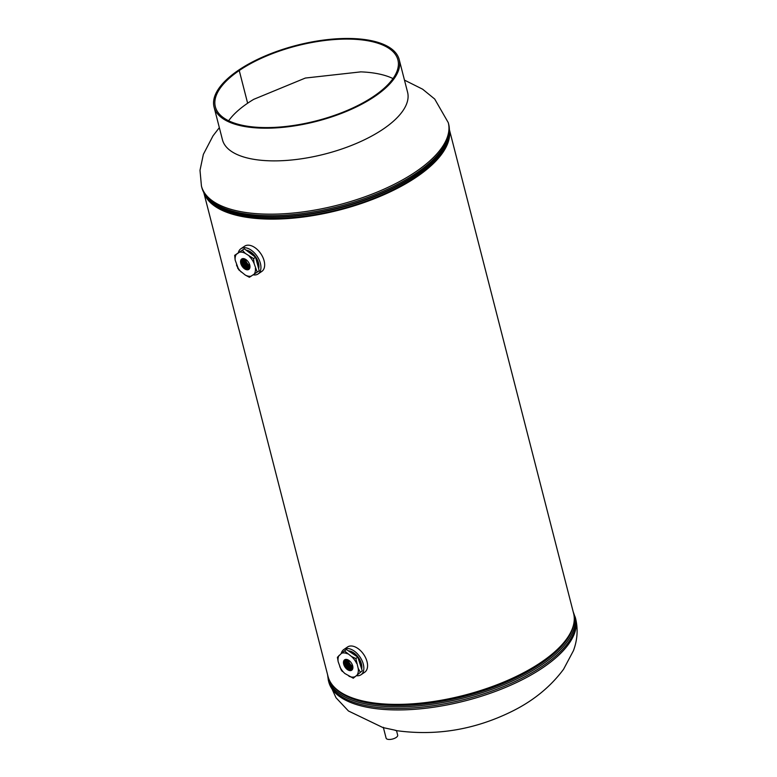 <?xml version="1.0" encoding="UTF-8"?>
<svg xmlns="http://www.w3.org/2000/svg" width="777" height="777" viewBox="0 0 777 777"><rect width="100%" height="100%" fill="white"/><g stroke="black" fill="none" stroke-linecap="round" stroke-linejoin="round"><path stroke-width="1.17" d="M449.417 129.73L573.591 613.344A126.768 52.127 165.6 0 1 463.772 695.357A126.768 52.127 165.6 0 1 328.02 676.398L203.846 192.774M449.427 130.177A126.768 52.127 165.6 0 1 339.17 210.081A126.768 52.127 165.6 0 1 204.06 193.172M447.435 140.598A125.437 51.573 165.6 0 1 339.034 209.547A125.437 51.573 165.6 0 1 210.829 201.35A125.437 51.573 165.6 0 0 243.25 215.977A125.437 51.573 165.6 0 0 368.084 200.505A125.437 51.573 165.6 0 0 447.435 140.598M395.172 730.38C397.581 730.885 397.358 730.778 394.483 730.059L383.42 727.67M383.314 727.272L386.111 738.15A5.973 2.457 -14.4 0 0 390.064 739.442A5.973 2.457 -14.4 0 0 396.163 737.48A5.973 2.457 -14.4 0 0 397.678 735.178L396.503 730.594M258.644 268.706A12.607 7.576 -124.2 0 0 249.932 251.495A12.607 7.576 -124.2 0 0 246.037 250.116M253.205 274.864A15.268 9.169 -124.2 0 0 258.071 273.97L261.791 271.435A15.268 9.169 -124.2 0 0 263.762 259.625A15.268 9.169 -124.2 0 0 253.758 246.882A15.268 9.169 -124.2 0 0 244.638 246.183L240.909 248.718A15.268 9.169 -124.2 0 0 238.286 252.894M258.071 273.97A15.268 9.169 -124.2 0 0 260.033 262.15A15.268 9.169 -124.2 0 0 250.029 249.417A15.268 9.169 -124.2 0 0 240.909 248.718M361.674 669.016A12.607 7.576 -124.2 0 0 358.265 657.332A12.607 7.576 -124.2 0 0 348.465 650.883M356.565 675.728A15.268 9.169 -124.2 0 0 360.606 674.999A15.268 9.169 -124.2 0 0 360.975 674.776L364.704 672.241A15.268 9.169 -124.2 0 0 363.908 654.768A15.268 9.169 -124.2 0 0 347.921 646.755A15.268 9.169 -124.2 0 0 347.542 646.988L343.813 649.523A15.268 9.169 -124.2 0 0 341.229 653.554M360.975 674.776A15.268 9.169 -124.2 0 0 360.178 657.293A15.268 9.169 -124.2 0 0 344.192 649.29A15.268 9.169 -124.2 0 0 343.813 649.523M254.186 256.206A12.578 7.556 -124.2 0 0 250.786 252.884A12.578 7.556 -124.2 0 0 247.096 250.913M247.271 251.039A12.587 7.556 55.8 0 1 250.709 252.933A12.587 7.556 55.8 0 1 253.904 256.002M247.542 251.243A12.461 7.479 55.8 0 1 250.689 253.02A12.461 7.479 55.8 0 1 253.632 255.798M258.547 268.356A12.461 7.479 -124.2 0 0 251.301 252.603A12.461 7.479 -124.2 0 0 246.328 250.34M258.624 268.638A12.549 7.537 -124.2 0 0 251.389 252.486A12.549 7.537 -124.2 0 0 246.095 250.165M258.595 268.531A12.558 7.537 -124.2 0 0 251.321 252.535A12.558 7.537 -124.2 0 0 246.183 250.233M235.169 260.13L234.683 255.332L244.308 248.834L255.575 257.245L259.207 270.804L249.378 277.272L245.299 275.077L238.753 269.794L235.169 260.13A13.559 8.139 -124.2 0 1 235.314 256.76A13.559 8.139 -124.2 0 1 236.451 254.147M246.222 259.771A6.294 3.778 55.8 0 1 249.893 267.657A6.294 3.778 55.8 0 1 244.328 268.638A6.294 3.778 55.8 0 1 240.647 260.751A6.294 3.778 55.8 0 1 246.222 259.771M249.427 268.793A6.138 3.681 55.8 0 1 249.242 268.929A6.138 3.681 55.8 0 1 244.872 268.172A6.138 3.681 55.8 0 1 242.346 258.77A6.138 3.681 55.8 0 1 242.541 258.654M249.262 268.92A6.138 3.681 55.8 0 1 244.901 268.152A6.138 3.681 55.8 0 1 242.356 258.76M249.475 268.725A6.138 3.681 55.8 0 1 245.483 267.764A6.138 3.681 55.8 0 1 242.618 258.634A6.138 3.681 55.8 0 0 245.513 267.744A6.138 3.681 55.8 0 0 249.475 268.706M242.948 258.595A6.138 3.681 55.8 0 0 246.124 267.327A6.138 3.681 55.8 0 0 249.631 268.434A6.138 3.681 55.8 0 1 246.095 267.346A6.138 3.681 55.8 0 1 242.929 258.595M249.776 268.084A6.138 3.681 55.8 0 1 246.697 266.929A6.138 3.681 55.8 0 1 243.318 258.586M249.786 268.065A6.138 3.681 55.8 0 1 246.736 266.909A6.138 3.681 55.8 0 1 243.347 258.586M249.893 267.647A6.138 3.681 55.8 0 1 247.309 266.511A6.138 3.681 55.8 0 1 243.774 258.634A6.138 3.681 55.8 0 0 247.339 266.492A6.138 3.681 55.8 0 0 249.903 267.628M249.971 267.133A6.138 3.681 55.8 0 1 247.921 266.103A6.138 3.681 55.8 0 1 244.279 258.76M249.971 267.103A6.138 3.681 55.8 0 1 247.95 266.084A6.138 3.681 55.8 0 1 244.308 258.76M244.881 258.984A6.138 3.681 55.8 0 0 248.562 265.666A6.138 3.681 55.8 0 0 249.99 266.492A6.138 3.681 55.8 0 1 248.533 265.685A6.138 3.681 55.8 0 1 244.852 258.964M249.922 265.773A6.138 3.681 55.8 0 1 249.145 265.268A6.138 3.681 55.8 0 1 245.522 259.304M258.304 267.443A12.578 7.556 -124.2 0 0 256.022 258.916M256.109 259.256A12.587 7.556 55.8 0 1 258.246 267.23M256.196 259.586A12.461 7.479 55.8 0 1 258.158 266.899M234.644 255.516L244.308 248.834M238.316 268.891L237.645 268.152M255.575 257.245L253.574 258.595L254.069 263.403L257.206 272.164M242.317 250.184L245.241 253.341L253.574 258.595M361.237 667.666A12.578 7.556 -124.2 0 0 360.518 663.296A12.578 7.556 -124.2 0 0 358.382 658.809M356.39 656.186A12.578 7.556 -124.2 0 0 349.485 651.563M349.65 651.68A12.587 7.556 55.8 0 1 356.099 655.982M358.488 659.139A12.587 7.556 55.8 0 1 360.441 663.344A12.587 7.556 55.8 0 1 361.159 667.443M349.941 651.874A12.461 7.479 55.8 0 1 355.817 655.798M358.585 659.459A12.461 7.479 55.8 0 1 360.353 663.335A12.461 7.479 55.8 0 1 361.062 667.122M361.558 668.667A12.461 7.479 -124.2 0 0 360.965 662.927A12.461 7.479 -124.2 0 0 348.766 651.087M361.645 668.948A12.549 7.537 -124.2 0 0 361.101 662.878A12.549 7.537 -124.2 0 0 348.533 650.932M361.606 668.832A12.558 7.537 -124.2 0 0 361.033 662.927A12.558 7.537 -124.2 0 0 348.62 650.99M341.54 653.282L344.454 650.893L351.525 656.526L355.847 658.507L357.847 657.148L362.247 670.813L353.263 678.214L344.833 673.494L341.132 669.842L338.189 661.761L337.403 657.293L341.54 653.282A13.559 8.139 -124.2 0 1 344.289 652.923A13.559 8.139 -124.2 0 1 347.426 653.787M352.544 665.384A6.294 3.778 55.8 0 1 349.99 670.619A6.294 3.778 55.8 0 1 343.822 664.636A6.294 3.778 55.8 0 1 346.377 659.401A6.294 3.778 55.8 0 1 352.544 665.384M352.331 669.599A6.138 3.681 55.8 0 1 352.156 669.735A6.138 3.681 55.8 0 1 344.454 664.296A6.138 3.681 55.8 0 1 345.25 659.576A6.138 3.681 55.8 0 1 345.444 659.459M352.166 669.725A6.138 3.681 55.8 0 1 344.483 664.267A6.138 3.681 55.8 0 1 345.27 659.566M352.379 669.521A6.138 3.681 55.8 0 1 345.066 663.879A6.138 3.681 55.8 0 1 345.532 659.44A6.138 3.681 55.8 0 0 345.095 663.859A6.138 3.681 55.8 0 0 352.389 669.512M352.535 669.25A6.138 3.681 55.8 0 1 345.678 663.461A6.138 3.681 55.8 0 1 345.843 659.401A6.138 3.681 55.8 0 0 345.707 663.441A6.138 3.681 55.8 0 0 352.544 669.24M352.69 668.89A6.138 3.681 55.8 0 1 346.28 663.043A6.138 3.681 55.8 0 1 346.231 659.391A6.138 3.681 55.8 0 0 346.319 663.024A6.138 3.681 55.8 0 0 352.69 668.871M352.807 668.453A6.138 3.681 55.8 0 1 346.892 662.635A6.138 3.681 55.8 0 1 346.678 659.44A6.138 3.681 55.8 0 0 346.921 662.616A6.138 3.681 55.8 0 0 352.807 668.434M347.212 659.566A6.138 3.681 55.8 0 0 347.533 662.198A6.138 3.681 55.8 0 0 352.884 667.909A6.138 3.681 55.8 0 1 347.504 662.218A6.138 3.681 55.8 0 1 347.193 659.566M352.894 667.326A6.138 3.681 55.8 0 1 348.115 661.8A6.138 3.681 55.8 0 1 347.766 659.77M352.894 667.288A6.138 3.681 55.8 0 1 348.145 661.781A6.138 3.681 55.8 0 1 347.795 659.79M352.826 666.579A6.138 3.681 55.8 0 1 348.727 661.382A6.138 3.681 55.8 0 1 348.426 660.11M344.454 650.893L346.445 649.533L357.847 657.148M362.247 670.813L353.263 678.214M355.847 658.507L358.168 668.259L360.256 672.163M253.875 99.242A94.24 38.753 -14.4 0 0 247.64 103.215L239.248 70.532A94.24 38.753 165.6 0 1 335.557 39.472A94.24 38.753 165.6 0 1 397.911 59.887A94.24 38.753 165.6 0 1 374.009 96.125A94.24 38.753 165.6 0 1 277.7 127.195A94.24 38.753 165.6 0 1 215.346 106.77A94.24 38.753 165.6 0 1 239.238 70.542L238.286 70.357A95.571 39.297 165.6 0 1 335.965 38.85A95.571 39.297 165.6 0 1 399.193 59.567A95.571 39.297 165.6 0 1 374.961 96.309A95.571 39.297 165.6 0 1 277.292 127.807A95.571 39.297 165.6 0 1 214.064 107.1A95.571 39.297 165.6 0 1 238.286 70.357L239.248 70.532M392.997 78.574A94.24 38.753 -14.4 0 0 360.392 71.853M214.064 107.1L222.455 139.782A95.571 39.297 -14.4 0 0 285.683 160.489A95.571 39.297 -14.4 0 0 383.352 128.992A95.571 39.297 -14.4 0 0 407.585 92.249L399.193 59.567M239.238 70.542L247.63 103.224A94.24 38.753 -14.4 0 0 228.652 120.765M404.477 80.118L422.63 89.2L434.702 99.038L448.28 122.659A127.428 52.389 165.6 0 1 380.487 190.695A127.428 52.389 165.6 0 1 240.588 211.616A127.428 52.389 165.6 0 1 201.437 186.033L200 170.309L203.36 154.361L213.034 135.81L219.337 127.651M443.191 148.951L442.773 149.621A126.117 51.855 165.6 0 1 242.395 214.714A126.117 51.855 165.6 0 1 219.26 207.003L218.57 206.624A126.748 52.117 165.6 0 0 241.822 214.374A126.748 52.117 165.6 0 0 443.191 148.951C448.737 140.346 450.563 132.08 448.669 124.155A127.428 52.389 165.6 0 1 380.876 192.191A127.428 52.389 165.6 0 1 240.977 213.112A127.428 52.389 165.6 0 1 201.826 187.529C203.982 195.386 209.557 201.758 218.57 206.624M383.459 727.835L348.446 710.984L336.014 697.736L328.729 681.817A127.428 52.389 -14.4 0 0 367.88 707.391A127.428 52.389 -14.4 0 0 507.779 686.47A127.428 52.389 -14.4 0 0 575.582 618.434L573.164 611.693M333.352 686.159A126.097 51.845 -14.4 0 0 367.764 702.923A126.097 51.845 -14.4 0 0 496.027 686.334A126.097 51.845 -14.4 0 0 573.62 624.465M327.991 676.262A126.923 52.185 -14.4 0 0 367.472 704.302A126.923 52.185 -14.4 0 0 509.557 682.274A126.923 52.185 -14.4 0 0 573.562 613.218M328.729 681.817L328.35 680.312A127.428 52.389 -14.4 0 0 367.492 705.895A127.428 52.389 -14.4 0 0 507.4 684.974A127.428 52.389 -14.4 0 0 575.194 616.938M254.069 263.403A13.559 8.139 -124.2 0 0 249.3 256.361M245.241 253.341A13.559 8.139 -124.2 0 0 239.199 252.292M236.48 265.015A13.559 8.139 -124.2 0 0 241.249 272.047M245.299 275.077A13.559 8.139 -124.2 0 0 251.35 276.117M254.089 274.271A13.559 8.139 -124.2 0 0 255.371 268.279M357.342 674.562A13.559 8.139 -124.2 0 0 358.168 668.259M356.585 663.335A13.559 8.139 -124.2 0 0 351.525 656.526M339.025 655.458A13.559 8.139 -124.2 0 0 338.189 661.761M339.782 666.685A13.559 8.139 -124.2 0 0 344.833 673.494M348.941 676.233A13.559 8.139 -124.2 0 0 354.827 676.738M253.71 99.339L305.342 78.05L360.849 71.873M201.437 186.033L201.826 187.529M448.28 122.659L448.669 124.155M328.35 680.312L327.603 674.747M396.824 730.691C436.402 736.072 474.63 729.7 511.509 711.606C533.09 701.029 550.456 686.897 563.578 669.24L573.475 650.611C577.466 639.743 578.166 629.02 575.582 618.434M341.132 669.842L342.307 671.435"/></g></svg>
